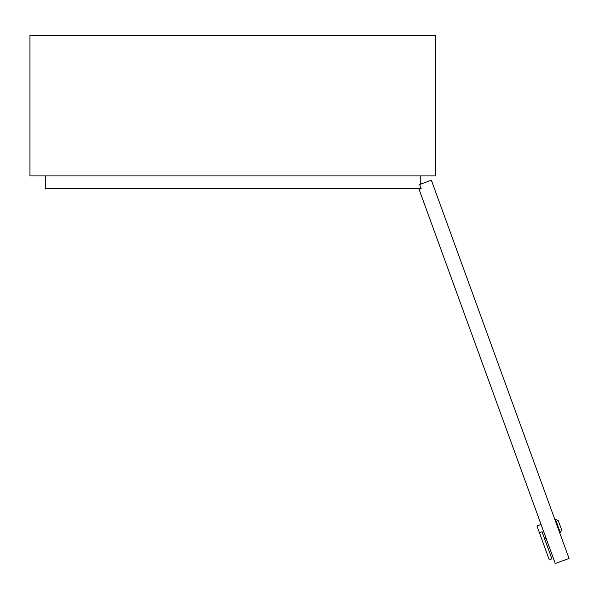 <?xml version="1.0" encoding="UTF-8"?>
<svg xmlns="http://www.w3.org/2000/svg" width="599" height="599" viewBox="0 0 599 599"><rect width="100%" height="100%" fill="white"/><g stroke="black" fill="none" stroke-linecap="round" stroke-linejoin="round"><path stroke-width="0.9" d="M421.614 183.796L420.243 182.912M421.142 188.61L419.652 184.507L431.377 180.239L569.05 558.485L555.266 563.502L419.09 189.359L421.142 188.61L420.243 186.124L420.243 188.393L45.299 188.393L45.299 175.911M29.95 175.911L435.593 175.911L435.593 35.498L29.95 35.498L29.95 175.911M420.243 184.297L420.243 175.911M558.246 520.583L561.66 529.965L560.35 532.766L555.445 519.273L558.246 520.583M544.521 538.523L545.981 537.992M539.422 532.743L542.065 531.785L551.904 558.815L549.261 559.78L536.974 525.997L541.077 524.507M559.766 532.975L560.35 532.766M554.854 519.49L555.445 519.273"/></g></svg>
